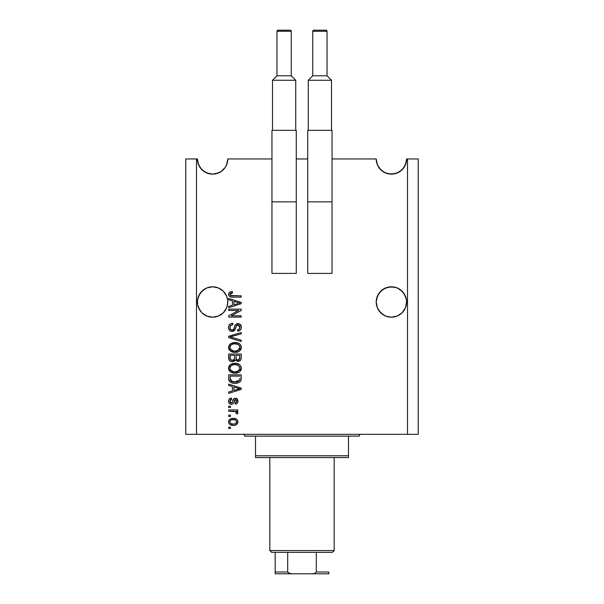 <?xml version="1.0" encoding="UTF-8"?>
<svg xmlns="http://www.w3.org/2000/svg" width="604" height="604" viewBox="0 0 604 604"><rect width="100%" height="100%" fill="white"/><g stroke="black" fill="none" stroke-linecap="round" stroke-linejoin="round"><path stroke-width="0.91" d="M227.716 303.487L226.636 307.813L225.232 310.441L223.337 312.751L218.406 316.043L212.593 317.198L209.626 316.904L206.772 316.043L201.842 312.751L198.55 307.813L197.682 304.967L197.463 300.513L198.55 296.187L197.682 299.033L199.954 293.559L198.55 296.187L201.842 291.249L199.954 293.559L204.144 289.361L201.842 291.249L206.772 287.957L204.144 289.361L206.772 287.957L212.593 286.802L218.406 287.957L221.034 289.361L218.406 287.957L223.337 291.249L226.636 296.187L227.716 300.513L227.497 304.967L226.636 307.813L223.337 312.751L218.406 316.043L215.56 316.904L212.593 317.198L206.772 316.043L201.842 312.751L199.954 310.441L197.682 304.967L197.395 302A15.198 15.198 0 0 1 212.593 286.802A15.198 15.198 0 0 1 227.791 302L227.708 303.608M394.374 287.096L397.228 287.957L391.407 286.802L397.228 287.957L399.856 289.361A15.198 15.198 0 0 0 399.84 289.354L404.046 293.559A15.198 15.198 0 0 0 404.038 293.552L406.318 299.033L405.45 296.187L406.537 300.513L406.318 304.967L405.45 307.813L402.158 312.751L397.228 316.043L391.407 317.198L385.594 316.043L382.966 314.639L378.768 310.441L377.364 307.813L376.209 302A15.198 15.198 0 0 1 391.407 286.802A15.198 15.198 0 0 1 406.605 302L405.45 307.813L402.158 312.751L399.856 314.639L397.228 316.043L391.407 317.198L385.594 316.043L380.663 312.751L377.364 307.813L376.209 302L377.364 296.187L376.503 299.033L378.768 293.559A15.198 15.198 0 0 0 378.768 293.559L377.364 296.187L380.663 291.249L378.768 293.559L382.966 289.361A15.198 15.198 0 0 0 382.959 289.369L380.663 291.249L385.594 287.957A15.198 15.198 0 0 0 385.571 287.965L382.966 289.361L388.44 287.096A15.198 15.198 0 0 0 388.44 287.096L394.374 287.096A15.198 15.198 0 0 0 394.352 287.089M376.284 300.513L376.503 299.033M397.228 287.957L402.158 291.249L405.45 296.187M221.034 289.361L223.337 291.249L226.636 296.187M223.374 169.656L221.706 171.113M218.557 172.925L220.475 171.944L215.651 173.839L218.512 172.948L212.623 174.148L206.772 172.993L201.842 169.694L198.55 164.764L197.395 158.95L198.308 164.145L197.395 158.95L197.697 161.985A15.198 15.198 0 0 0 198.588 164.847L198.565 164.801M204.107 171.559L209.535 173.839L212.578 174.148L209.58 173.846M197.689 161.94L197.395 158.95A15.198 15.198 0 0 0 212.593 174.148A15.198 15.198 0 0 0 227.791 158.95L227.482 161.993L227.791 158.95L227.482 161.985L227.791 158.95L271.959 158.95L227.791 158.95L226.636 164.764L225.232 167.391L221.034 171.589L218.406 172.993L212.593 174.148L206.643 172.933L209.535 173.839L205.05 172.14M201.691 169.543L199.222 166.175L197.697 161.985L198.588 164.854A15.198 15.198 0 0 0 199.222 166.175L197.697 161.985L199.954 167.399M405.095 165.556L404.778 166.183A15.198 15.198 0 0 0 406.605 158.95L418.232 158.95L418.232 434.321L418.232 158.95L407.504 158.95L407.504 434.321L185.768 434.321L185.768 158.95L196.496 158.95L185.768 158.95L185.768 434.321L196.496 434.321L196.496 158.95L197.395 158.95L196.496 158.95L196.496 434.321L407.504 434.321L407.504 158.95L406.605 158.95L406.318 161.91L404.046 167.391L400.52 171.113M402.189 169.656L397.356 172.933L394.435 173.846L397.326 172.948L391.422 174.148L388.38 173.846L383.865 172.14M405.141 165.466L402.181 169.671A15.198 15.198 0 0 0 404.016 167.436L406.303 161.993L405.692 164.145L406.605 158.95L405.435 164.809L402.181 169.671L397.228 172.993L391.407 174.148L388.349 173.839L391.377 174.148L388.349 173.839L383.525 171.944L388.349 173.839L385.488 172.948L391.392 174.148L385.594 172.993L380.663 169.694L377.364 164.764L376.209 158.95L377.123 164.137L376.209 158.95L332.041 158.95L376.209 158.95A15.198 15.198 0 0 0 377.402 164.847L376.209 158.95L377.409 164.862A15.198 15.198 0 0 0 378.036 166.175L376.519 161.985L377.379 164.801M382.921 171.559L382.294 171.113M378.912 167.595L378.799 167.436A15.198 15.198 0 0 0 382.883 171.528L378.799 167.436L382.883 171.528A15.198 15.198 0 0 0 391.369 174.148L391.075 174.141M225.216 167.414L222.129 170.781L218.535 172.94L212.608 174.148A15.198 15.198 0 0 0 222.287 170.653L225.209 167.429M212.623 174.148L212.563 174.148A15.198 15.198 0 0 0 212.578 174.148L206.727 172.97L203.48 171.113M307.723 158.95L296.277 158.95L307.723 158.95M402.158 312.751L397.228 316.043L402.158 312.751L405.45 307.813L406.318 304.967L405.45 307.813M223.337 312.751L218.406 316.043L223.337 312.751L226.636 307.813L227.497 304.967L226.636 307.813M228.682 310.456L238.648 310.456L228.682 310.456L228.682 309.15L241.2 309.15L241.2 310.539L231.226 315.817L241.2 315.817L241.2 317.115L228.682 317.115L228.682 315.726L238.648 310.456L228.682 315.726L228.682 317.115L241.2 317.115L241.2 315.817L231.226 315.817L241.2 310.539L241.2 309.15L228.682 309.15L228.682 310.456L228.682 309.15L241.2 309.15L241.2 310.539M232.17 331.422L230.033 330.773L228.637 328.606L228.788 325.835L230.645 323.767L232.751 323.299L232.91 324.597L230.788 325.458L230.033 327.013L230.252 328.961L231.664 330.078L233.552 329.49L235.19 325.148L236.647 323.865L239.675 324.038L241.321 326.553L241.139 328.735L240.362 330.018L237.629 331.098L237.463 329.799L239.267 329.104L239.879 326.855L238.761 325.095L236.911 325.133L234.669 330.305L232.17 331.422L235.16 329.49L236.632 325.329L237.908 324.922L239.901 327.293C239.841 328.848 239.033 329.678 237.463 329.799L237.629 331.098C239.999 330.916 241.253 329.633 241.366 327.255C241.283 325.02 240.135 323.812 237.938 323.623C235.975 323.835 234.828 324.96 234.495 326.998C234.375 328.689 233.582 329.731 232.132 330.124C230.69 329.943 229.973 329.097 229.988 327.594C230.101 325.76 231.075 324.763 232.91 324.597L232.751 323.299C230.094 323.45 228.689 324.846 228.523 327.481C228.591 329.875 229.807 331.188 232.17 331.422M232.125 337.417L241.2 340.203L241.2 341.554L228.682 337.613L228.682 336.269L241.2 332.525L241.2 333.861L230.147 336.866L241.2 340.203L241.2 341.554L241.2 340.203L230.147 336.866L241.2 333.861L241.2 332.525L228.682 336.269L228.682 337.613L228.682 336.269L241.2 332.525L241.2 333.861L231.279 336.587M228.523 347.436L229.663 344.461L232.532 342.77L237.078 342.702L239.675 343.91L241.049 345.745L241.23 348.568L240.022 350.645L237.727 351.989L234.337 352.374L231.46 351.717L229.014 349.52L228.523 347.436L230.434 351.12L234.933 352.396C238.572 352.487 240.717 350.841 241.366 347.443C240.694 343.986 238.504 342.325 234.782 342.476L230.486 343.744L228.531 347.164M228.523 368.244L229.663 365.269L232.532 363.578L237.078 363.51L239.675 364.718L241.049 366.553L241.23 369.376L240.022 371.452L237.727 372.796L234.337 373.181L231.46 372.525L229.014 370.327L228.523 368.244L230.434 371.928L234.933 373.204C238.572 373.295 240.717 371.649 241.366 368.251C240.694 364.793 238.504 363.132 234.782 363.283L230.486 364.552L228.531 367.972M228.682 385.45L232.427 386.537L228.682 385.45L228.682 384.091L241.2 388.093L241.2 389.361L228.682 393.355L228.682 392.011L232.427 390.916L232.427 386.537L232.427 390.916L228.682 392.011L228.682 393.355L241.2 389.361L241.2 388.093L228.682 384.091L228.682 385.45L228.682 384.091L241.2 388.093L241.2 389.361L228.682 393.355L228.682 392.011M230.471 428.47L228.682 428.47L228.682 427.171L230.471 427.171L230.471 428.47L230.471 427.171L228.682 427.171L228.682 428.47L228.682 427.171L230.471 427.171L230.471 428.47L228.682 428.47L230.471 428.47M233.333 425.382L230.101 424.672L228.622 422.717L228.931 420.309L230.803 418.768L234.881 418.542L237.055 419.652L237.855 421.071L237.855 422.694L237.07 424.099L235.341 425.125L233.333 425.382C235.953 425.488 237.493 424.325 237.953 421.886C237.478 419.418 235.907 418.255 233.235 418.391C230.577 418.255 229.007 419.425 228.523 421.886C229.014 424.386 230.615 425.556 233.333 425.382L233.325 425.382M230.471 416.443L228.682 416.443L228.682 415.144L230.471 415.144L230.471 416.443L230.471 415.144L228.682 415.144L228.682 416.443L228.682 415.144L230.471 415.144L230.471 416.443L228.682 416.443L230.471 416.443M235.658 411.618L228.682 411.241L228.682 409.942L237.787 409.942L237.787 411.241L236.338 411.241L237.916 412.487L237.463 414.004L236.164 413.514L235.839 411.739L233.408 411.241L235.266 411.475L236.323 412.638L236.164 413.514L237.463 414.004L237.953 412.774L236.338 411.241L237.787 411.241L237.787 409.942L228.682 409.942L228.682 411.241L228.682 409.942L237.787 409.942L237.787 411.241M230.471 407.504L228.682 407.504L228.682 406.198L230.471 406.198L230.471 407.504L230.471 406.198L228.682 406.198L228.682 407.504L228.682 406.198L230.471 406.198L230.471 407.504L228.682 407.504L230.471 407.504M231.46 404.25L229.679 403.729L228.803 402.634L228.561 400.58L229.309 399.002L231.453 398.074L231.611 399.372L230.298 399.931L229.822 401.26L230.275 402.566L231.234 402.951L232.11 402.589L234.095 398.58L235.9 398.285L237.297 399.078L237.916 401.668L236.896 403.563L235.349 404.091L235.19 402.785L236.277 402.302L236.647 401.169L236.277 399.863L235.386 399.546L233.446 403.449L231.46 404.25C233.106 404.106 234.042 403.155 234.261 401.403L234.782 399.946L235.537 399.538L236.647 401.169L235.19 402.785L235.349 404.091C237.055 403.849 237.923 402.86 237.953 401.124C237.931 399.372 237.062 398.406 235.356 398.232C233.718 398.549 232.789 399.614 232.563 401.426L232.064 402.649L231.234 402.951L229.822 401.26L231.611 399.372L231.453 398.074C229.596 398.308 228.622 399.342 228.523 401.177C228.591 403.087 229.573 404.106 231.46 404.25M228.682 378.519C229.195 381.917 231.309 383.502 235.016 383.283L231.898 382.845L229.392 381.2L228.705 379.078L228.682 374.827L241.2 374.827L241.162 379.357L240.581 381.139L238.482 382.702L235.016 383.283C237.674 383.487 239.66 382.506 240.973 380.346L241.2 374.827L228.682 374.827L228.682 378.519L228.682 374.827L241.2 374.827M228.682 357.87C228.705 360.294 229.928 361.554 232.359 361.66L230.192 361.117L229.127 360.067L228.682 354.019L241.2 354.019L241.17 358.557L240.43 360.354L237.666 361.313L235.432 359.939L234.178 361.275L232.359 361.66L235.432 359.939L238.059 361.335C240.143 361.147 241.192 359.999 241.2 357.9L241.2 354.019L228.682 354.019L228.682 357.87L228.682 354.019L241.2 354.019L241.192 358.232M228.682 299.78L232.427 300.868L228.682 299.78L228.682 298.421L241.2 302.423L241.2 303.691L228.682 307.693L228.682 306.341L232.427 305.247L232.427 300.868L232.427 305.247L228.682 306.341L228.682 307.693L241.2 303.691L241.2 302.423L228.682 298.421L228.682 299.78L228.682 298.421L241.2 302.423L241.2 303.691L228.682 307.693L228.682 306.341M228.523 294.299L229.407 292.344L232.427 291.596L232.585 292.895L230.132 293.755L230.547 295.462L241.2 295.824L241.2 297.123L231.272 297.032L229.301 296.239L228.523 294.299C228.946 296.436 230.343 297.372 232.706 297.123L241.2 297.123L241.2 295.824L230.932 295.65L229.988 294.352L232.585 292.895L232.427 291.596L229.407 292.336L228.538 294.654M407.504 434.321L418.232 434.321L407.504 434.321M228.757 420.656L230.071 419.131M231.619 418.542L232.404 418.429M233.235 418.391L233.65 418.398M235.515 418.708L235.922 418.866M236.413 419.131L237.04 419.637M237.787 420.822L237.931 421.479M237.931 422.294L236.443 424.62M237.855 422.709L237.719 423.11M234.714 425.269L234.141 425.344M232.91 425.375L231.657 425.239M230.109 424.68L229.444 424.151M228.614 422.702L228.546 422.309M236.345 420.867L235.432 420.105L233.242 419.697C235.047 419.538 236.187 420.263 236.647 421.856C236.217 423.495 235.077 424.234 233.242 424.084L235.099 423.812M230.751 423.502L233.242 424.084C231.438 424.234 230.298 423.517 229.822 421.924L230.577 423.366M231.785 419.84L232.668 419.712M236.021 423.261L236.534 421.222M234.933 423.872L235.87 423.389M235.462 423.661L236.466 422.679M230.577 420.407L229.822 421.924C230.26 420.278 231.4 419.538 233.242 419.697L233.801 419.712M237.953 412.774L237.463 414.004L236.164 413.514L236.323 412.638L236.164 413.514M228.682 411.241L233.408 411.241M230.864 398.187L229.671 398.7M229.309 399.002L229.988 398.519M231.453 398.074L231.611 399.372L230.902 399.546M230.577 399.705L229.867 401.766M229.822 401.267L230.751 402.868L232.155 402.513M230.826 402.898L232.064 402.649L232.563 401.426L232.064 402.649L231.234 402.951M232.729 400.89L232.872 400.46M235.356 398.232L233.831 398.776M234.412 398.414L234.858 398.278M236.428 398.436L236.904 398.708M237.297 403.178L236.911 403.555M236.413 403.827L235.892 403.985M235.349 404.091L235.19 402.785L235.771 402.649M236.285 402.302L236.609 400.618M236.549 400.361L236.073 399.689M235.809 399.569L234.782 399.946L234.261 401.411L234.782 399.946L235.537 399.538L234.782 399.946M234.095 401.932L233.937 402.415M230.101 403.97L229.007 403.019M229.679 403.721L229.301 403.396M233.393 399.274L233.129 399.788M237.327 389.437L233.884 390.486L239.901 388.727L237.327 389.437L239.901 388.727L237.531 388.146L239.901 388.727L239.161 388.908M233.884 386.968L237.531 388.146L233.884 386.968L233.884 390.486L233.884 386.968M241.147 379.471L241.094 379.863M240.573 381.147L239.999 381.788M239.282 382.309L238.497 382.694M238.467 382.709L237.349 383.049M236.798 383.155L235.922 383.253M234.352 383.261L233.914 383.238M233.438 383.185L230.834 382.392M231.883 382.838L231.475 382.694M230.192 381.992L229.618 381.479M229.112 380.716L228.924 380.233M228.908 380.195L228.773 379.637M228.765 379.561L228.705 379.093M241.2 378.784L241.2 378.353M239.697 379.221L239.743 378.323M236.292 381.909L239.154 380.633L237.244 381.736M239.154 380.633L239.494 380.097L234.639 381.97L236.307 381.909M231.747 381.388L232.706 381.713M230.215 379.335L230.388 380.007M230.147 376.126L239.743 376.126L230.147 376.126L230.162 378.851L230.147 376.126M231.189 381.056L235.032 381.977L231.974 381.479L230.147 378.361M233.091 381.803L233.574 381.887M230.502 380.263L231.317 381.154M231.332 364.038L232.51 363.585M233.635 363.351L232.532 363.578M235.968 363.336L237.055 363.51M239.259 364.408L239.675 364.718M241.049 366.553L241.328 367.655M234.933 373.204L241.306 368.991M233.748 373.136L232.298 372.842M230.434 371.928L230.011 371.581M229.618 371.188L228.644 369.331M228.637 369.286L228.561 368.878M228.561 367.609L229.022 366.16M229.037 366.13L229.543 365.397M236.066 373.144L236.625 373.068M238.263 372.6L239.629 371.8M239.969 371.498L240.807 370.426M238.286 365.36L234.76 364.582C237.644 364.386 239.365 365.609 239.901 368.259L239.32 370.116M239.863 368.757L237.802 371.354L236.413 371.777L239.018 370.494M235.696 371.875L234.971 371.898C232.17 372.041 230.509 370.818 229.988 368.236L230.23 369.497M230.094 369.097L230.426 369.89L233.242 371.739L231.634 371.12L233.287 371.754M232.291 371.46L230.426 369.89M231.566 365.397L233.922 364.627L232.049 365.126M239.879 367.813L238.203 365.314M239.003 370.509L235.333 371.898M234.103 371.868L233.242 371.739M230.215 367.006L229.988 368.236C230.471 365.722 232.064 364.506 234.76 364.582L233.401 364.695M231.551 365.412L230.698 366.198M230.909 365.956L230.086 367.398M240.815 359.833L240.437 360.339M240.407 360.377L239.358 361.079M239.335 361.086L238.716 361.275M237.274 361.252L236.587 361.003M234.261 361.23L234.926 360.716M231.604 361.607L230.879 361.434M230.758 361.388L230.199 361.124M230.177 361.109L229.135 360.082M231.981 361.645L232.359 361.66M239.924 360.777L240.43 360.354M234.541 357.719L234.541 357.719C234.646 359.342 233.914 360.218 232.351 360.362C233.914 360.218 234.646 359.342 234.541 357.719L234.541 355.318L234.541 357.719M234.503 358.459L234.533 357.968M230.977 360.007L232.351 360.362L230.471 359.493M239.705 358.376L239.743 357.447C239.939 359.002 239.305 359.863 237.848 360.037L239.161 359.622L239.675 358.61M236.368 359.395L237.848 360.037L236.119 358.897L235.998 355.318L239.743 355.318L239.743 357.447L239.743 355.318L235.998 355.318L236.119 358.897L237.206 359.961M238.716 359.886L239.743 357.447M230.147 355.318L234.541 355.318L230.147 355.318L230.305 359.161L230.147 355.318M230.63 359.697L232.842 360.324L234.42 358.942M230.199 358.701L230.147 357.9M235.998 357.613L236.224 359.154M237.848 360.037L238.316 359.999M234.209 342.498L235.356 342.491M235.968 342.528L237.062 342.702M239.259 343.601L239.675 343.91M240.792 345.216L241.049 345.745M241.23 346.296L241.328 346.847M234.933 352.396L241.306 348.183M233.748 352.328L232.298 352.034M229.618 350.38L228.644 348.523M228.637 348.478L228.561 348.07M228.561 346.802L229.671 344.454M238.263 351.792L239.259 351.256M239.969 350.69L240.807 349.618M239.312 349.316L239.901 347.451L239.207 345.382L238.203 344.507L234.76 343.774C237.644 343.578 239.365 344.801 239.901 347.451L237.802 350.547L239.018 349.686M239.003 349.701L235.696 351.067M233.242 350.932L234.971 351.09C232.17 351.234 230.509 350.01 229.988 347.428L230.426 349.082L233.287 350.947M232.291 350.652L230.426 349.082M230.215 346.198L229.988 347.428C230.471 344.914 232.064 343.699 234.76 343.774L233.401 343.887M231.566 344.59L233.922 343.819L232.049 344.318M230.094 348.281L230.23 348.689M231.551 344.605L230.698 345.39M230.909 345.148L230.222 346.183M228.682 337.613L241.2 341.554L228.682 337.613M228.538 327.066L228.523 327.481M228.584 326.651L228.788 325.835M229.671 324.454L230.192 324.023M231.506 323.457L230.66 323.759M231.898 323.374L232.329 323.321M232.751 323.299L232.623 324.627M231.77 324.831L231.241 325.08M231.226 325.095L230.781 325.465M230.033 327.013L230.011 328.055M232.661 330.056L233.152 329.852M233.461 329.588L234.201 328.025M235.537 324.658L236.073 324.182M236.081 324.174L236.647 323.857M236.874 323.782L237.274 323.676M239.312 323.865L240.007 324.257M240.377 324.575L239.69 324.046M240.875 325.231L241.109 325.722M241.177 325.903L241.351 326.9M241.313 328.002L240.777 329.49M239.773 330.494L239.184 330.796M237.629 331.098L237.463 329.799M238.535 329.573L239.259 329.104M239.614 328.636L239.697 326.1M238.346 324.96L238.761 325.095M238.127 324.929L237.568 324.944M237.908 324.922L236.209 326.017M235.696 327.761L235.802 327.315M234.646 330.335L233.99 330.924M231.793 331.407L230.698 331.135M229.452 330.267L228.908 329.444M228.569 328.244L228.538 327.859M229.686 324.439L228.992 325.375M233.106 331.309L233.974 330.939M234.035 328.538L233.831 329.037M241.2 315.817L241.2 317.115L228.682 317.115L228.682 315.726M238.112 302.649L239.901 303.057L239.161 303.238M237.878 303.601L233.884 304.816L233.884 301.298L237.531 302.476L233.884 301.298L233.884 304.816L237.327 303.767M229.573 292.23L230.094 291.966M230.479 291.83L230.864 291.74M232.427 291.596L232.585 292.895L232.17 292.917M231.755 292.955L230.441 293.385M230.245 295.16L231.521 295.771M232.185 295.817L232.608 295.824M241.2 295.824L241.2 297.123L232.706 297.123M230.456 296.858L229.89 296.647M228.856 295.681L228.546 294.669M232.027 291.604L231.634 291.626M231.574 423.872L233.529 424.076M236.572 422.415L236.632 421.577M230.162 420.852L229.905 421.358M229.845 421.637L229.845 422.204M233.861 381.917L234.639 381.97M235.032 381.977L235.666 381.962M237.553 381.645L238.142 381.396M239.796 367.375L239.652 366.953M235.651 364.62L233.922 364.627M229.988 368.236L230.011 368.666M230.373 359.304L230.856 359.924M239.863 347.949L239.879 347.006M239.796 346.568L239.652 346.145M235.651 343.812L233.922 343.819M230.403 345.82L230.086 346.59M229.988 347.428L230.011 347.859M234.103 351.06L235.333 351.09M239.124 303.253L239.901 303.057L238.708 302.808M198.293 164.107L197.704 161.993A15.198 15.198 0 0 1 197.395 158.958L197.697 161.993L197.395 158.95M198.897 165.534L199.984 167.436A15.198 15.198 0 0 0 204.061 171.528L200.845 168.599L204.069 171.528A15.198 15.198 0 0 0 212.555 174.148M200.09 167.595L204.069 171.528L201.842 169.686M227.482 161.985L225.956 166.183L227.482 161.993M377.107 164.099L376.209 158.95A15.198 15.198 0 0 0 391.407 174.148A15.198 15.198 0 0 0 406.605 158.95M377.711 165.541L378.044 166.183M388.425 173.854L394.465 173.839L399.931 171.528L394.465 173.839L391.437 174.148L394.465 173.839L399.931 171.528L397.349 172.94L401.109 170.653L403.155 168.599M404.016 167.436L403.147 168.599L404.016 167.436M389.429 174.02L388.606 173.884M210.615 174.02L209.784 173.884M215.56 287.096L218.406 287.957L215.56 287.096M209.626 287.096L206.772 287.957L212.593 286.802M388.44 287.096L385.594 287.957L391.407 286.802M406.537 303.487L406.605 302A15.198 15.198 0 0 1 391.407 317.198A15.198 15.198 0 0 1 376.209 302L376.284 303.487M406.318 299.033L406.537 300.513M227.497 299.033L227.716 300.513M197.463 300.513L197.682 299.033M206.772 316.043L204.144 314.639L206.772 316.043A15.198 15.198 0 0 1 197.682 304.967L198.55 307.813M227.791 302A15.198 15.198 0 0 1 212.593 317.198A15.198 15.198 0 0 1 197.395 302L197.463 303.487M382.966 314.639L385.594 316.043L382.966 314.639M385.594 316.043A15.198 15.198 0 0 1 376.503 304.967L377.364 307.813M399.856 314.639L397.228 316.043M406.318 304.967L406.311 304.975A15.198 15.198 0 0 1 388.44 316.904M221.034 314.639L218.406 316.043M227.497 304.967L227.497 304.975A15.198 15.198 0 0 1 209.626 316.904M221.124 171.528L218.512 172.948L221.124 171.528M218.535 172.933L215.651 173.839L221.117 171.528M204.069 171.528L206.674 172.948L204.069 171.528M391.392 174.148A15.198 15.198 0 0 0 401.109 170.653L403.147 168.599M382.883 171.528L385.488 172.948L382.876 171.528M399.931 171.528L401.109 170.653M242.989 434.321A1.789 1.789 0 0 1 244.779 436.111A1.789 1.789 0 0 0 242.989 434.321M359.221 436.111A1.789 1.789 0 0 1 361.011 434.321A1.789 1.789 0 0 0 359.221 436.111L255.507 436.111L255.507 455.778L348.493 455.778L348.493 436.111L244.779 436.111L255.507 436.111L255.507 457.568L348.493 457.568L255.507 457.568L255.507 455.778L348.493 455.778L348.493 436.111L359.221 436.111M348.493 457.568L348.493 455.778L348.493 457.568M275.175 572.6L275.175 552.343L275.175 572.011L287.693 572.011L289.543 573.521L292.042 573.8L328.825 573.8L311.958 573.8L314.457 573.521L316.307 572.011L328.825 572.011L328.825 573.8L328.825 572.011L316.307 572.011L316.307 552.343L332.396 552.343L334.186 550.554L269.814 550.554L271.604 552.343L316.307 552.343L271.604 552.343L269.814 550.554L334.186 550.554L334.186 457.568L334.186 550.554L332.396 552.343L316.307 552.343L316.307 572.011L314.457 573.521L311.958 573.8L292.042 573.8L288.38 573.03L287.693 572.011L287.693 552.343L287.693 572.011L275.175 572.011L275.175 573.8L292.042 573.8L275.175 573.8M269.814 457.568L269.814 550.554L269.814 457.568M328.825 572.011L328.825 573.74M276.964 31.272L291.271 31.272A1.072 1.072 0 0 0 290.199 30.2L278.036 30.2A1.072 1.072 0 0 0 276.964 31.272L276.964 75.794L272.495 80.272L295.741 80.272L291.271 75.794L276.964 75.794L291.271 75.794L291.271 31.272L276.964 31.272A1.072 1.072 0 0 1 278.036 30.2L290.199 30.2A1.072 1.072 0 0 1 291.271 31.272L291.271 75.794L295.741 80.272L272.495 80.272L272.495 130.336L272.495 80.272L276.964 75.794L276.964 31.272M295.741 130.336L295.741 80.272L295.741 130.336M273.808 130.336L296.277 130.336L296.277 273.393L296.277 201.864L273.204 201.864L296.277 201.864L296.277 130.336L271.959 130.336L271.959 273.393L296.277 273.393L271.959 273.393L271.959 201.864L273.204 201.864L271.959 201.864L271.959 130.336L273.808 130.336M312.729 31.272L327.036 31.272A1.072 1.072 0 0 0 325.964 30.2L313.801 30.2A1.072 1.072 0 0 0 312.729 31.272L312.729 75.794L308.259 80.272L331.505 80.272L327.036 75.794L312.729 75.794L327.036 75.794L327.036 31.272L312.729 31.272A1.072 1.072 0 0 1 313.801 30.2L325.964 30.2A1.072 1.072 0 0 1 327.036 31.272L327.036 75.794L331.505 80.272L308.259 80.272L308.259 130.336L308.259 80.272L312.729 75.794L312.729 31.272M331.505 130.336L331.505 80.272L331.505 130.336M309.573 130.336L332.041 130.336L332.041 273.393L332.041 201.864L308.969 201.864L332.041 201.864L332.041 130.336L307.723 130.336L307.723 273.393L332.041 273.393L307.723 273.393L307.723 201.864L308.969 201.864L307.723 201.864L307.723 130.336L309.573 130.336"/></g></svg>
